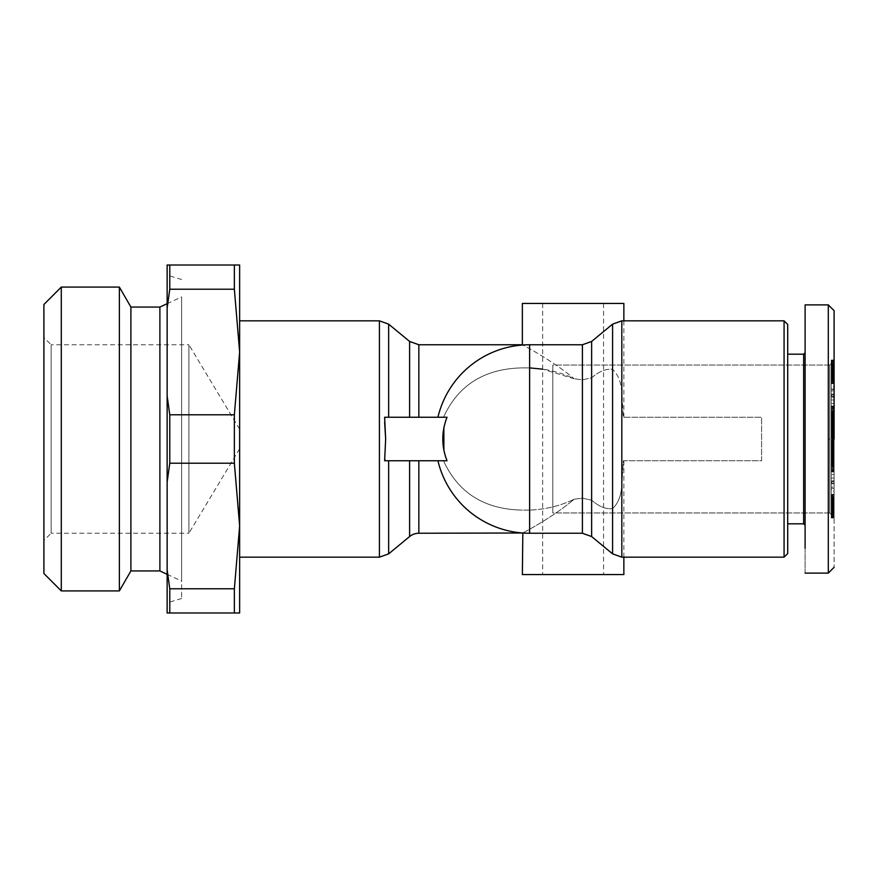 <?xml version="1.0" encoding="UTF-8"?>
<svg xmlns="http://www.w3.org/2000/svg" width="878" height="878" viewBox="0 0 878 878"><rect width="100%" height="100%" fill="white"/><g stroke="black" fill="none" stroke-linecap="round" stroke-linejoin="round"><path stroke-width="0.66" stroke-dasharray="4.39 3.29" d="M828.305 335.253L828.305 439L834.1 439L834.1 311.021L834.1 567.177L834.1 310.823L834.1 517.296L834.1 360.704L834.1 517.296L834.1 439L828.305 439L828.305 304.885L805.104 304.885L805.104 329.854M828.305 306.839L828.305 311.8M828.305 315.52L828.305 331.149M612.592 324.147L591.629 341.443L591.629 536.557L591.629 500.175L591.629 536.557L612.592 553.853L612.592 508.603C618.2 503.434 621.273 495.455 621.822 484.645L621.822 557.168L621.822 484.645L623.369 460.752L761.599 460.752L761.599 417.248L623.369 417.248L761.599 417.248L761.599 460.752L623.369 460.752L621.822 484.645C621.273 495.455 618.2 503.434 612.592 508.603C606.05 509.449 599.059 506.639 591.629 500.175L582.41 498.166L574.168 499.209L573.115 500.087L574.168 499.209L582.41 498.166L591.629 500.175C599.081 506.639 606.061 509.449 612.592 508.603L612.592 369.397C618.189 374.533 621.262 382.523 621.822 393.355L623.369 417.248L621.822 393.355C621.273 382.545 618.2 374.566 612.592 369.397C606.05 368.551 599.059 371.361 591.629 377.825L582.41 379.834L574.168 378.791L582.41 379.834L591.629 377.825C599.081 371.361 606.061 368.551 612.592 369.397L612.592 324.147L621.822 320.832L621.822 393.355L621.822 320.832L784.076 320.832L784.076 557.168L784.076 439L784.076 557.168L787.698 553.546L787.698 324.454L784.076 320.832M437.924 460.752L447.023 460.752L437.924 460.752A94.242 94.242 0 0 0 529.621 533.242L529.621 510.118L522.366 510.118L529.621 510.118C545.677 509.449 560.526 505.805 574.168 499.209C560.68 505.772 545.831 509.405 529.621 510.118L529.621 344.758A94.242 94.242 0 0 0 437.924 417.248L385.321 417.248L384.63 422.219L385.321 417.248L384.63 417.248L447.023 417.248L443.862 427.805M437.924 417.248L443.511 417.248C458.14 385.102 484.426 368.639 522.366 367.882L529.621 367.882L522.366 367.882C484.535 368.562 458.25 385.025 443.511 417.248L409.609 417.248L409.609 341.443M443.862 450.194L447.023 460.752L384.63 460.752L385.651 439M418.839 533.242L418.839 460.752L443.511 460.752C458.14 492.898 484.426 509.361 522.366 510.118C484.535 509.438 458.25 492.975 443.511 460.752L384.63 460.752L409.609 460.752L409.609 536.557M409.609 417.248L384.63 417.248L384.63 422.219M828.305 304.885L828.305 567.792M829.754 365.05L829.754 439L829.754 365.05L834.1 360.704L829.754 365.05L829.754 439L829.754 365.05L552.822 365.05L552.822 439L552.822 365.05L552.822 439L552.822 365.05L829.754 365.05M829.754 512.95L834.1 517.296L829.754 512.95L829.754 439L829.754 512.95L829.754 439L829.754 512.95L552.822 512.95L552.822 439L552.822 512.95L552.822 439L552.822 512.95L829.754 512.95M787.698 354.185L787.698 439L787.698 354.185L803.655 354.185L803.655 523.815L803.655 354.185L805.104 352.726L805.104 525.274L805.104 352.726L805.104 525.274L805.104 352.726L805.104 525.274L803.655 523.815L787.698 523.815L787.698 354.185L787.698 553.546L787.698 324.454L787.698 523.815M623.863 574.563L522.366 574.563M522.366 303.437L623.863 303.437M573.115 377.913L574.168 378.791L573.115 377.913C550.967 359.398 522.048 344.692 522.366 344.758C522.004 344.681 550.846 359.321 573.115 377.913M529.621 367.882L529.621 344.758L529.621 367.882C545.677 368.551 560.526 372.195 574.168 378.791L542.67 369.177M239.639 439L239.639 557.168L239.639 439M167.138 439L167.138 275.165L167.138 439M181.636 439L181.636 598.489L181.636 439M159.895 570.941L159.895 307.059M167.138 303.678L181.636 296.907L181.636 581.093L181.636 296.907M167.138 574.322L181.636 581.093M130.899 570.941L130.899 307.059M119.364 590.916L119.364 287.084M61.295 590.916L61.295 287.084M43.9 573.521L43.9 304.479M43.9 337.503L43.9 439L43.9 337.503L51.154 344.758L51.154 439L51.154 344.758L188.891 344.758L188.891 439L188.891 344.758L239.639 429.21M43.9 540.497L43.9 439L43.9 540.497L51.154 533.242L51.154 439L51.154 533.242L188.891 533.242L188.891 439L188.891 533.242L239.639 448.79M834.1 361.966L834.1 383.642L834.1 360.013L834.1 361.966L831.203 361.966L831.203 361.374L834.1 361.374M831.203 361.374L831.203 378.111L834.1 377.705M834.1 430.714L831.203 430.714L831.203 422.439L834.1 422.439L834.1 439.582L834.1 416.095L834.1 438.374L834.1 420.046L834.1 432.053L834.1 428.969L831.203 428.969L831.203 427.52L834.1 427.213L834.1 428.958L834.1 427.52L831.203 427.52L831.203 428.585L834.1 428.585L831.203 428.585L831.203 429.792L834.1 429.792M834.1 483.745L834.1 491.087L834.1 481.034L834.1 483.745L831.203 483.745L831.203 481.034L834.1 481.034M834.1 515.759L834.1 488.958L834.1 515.759L831.203 515.759L831.203 510.491L834.1 510.491L834.1 509.02L831.203 509.01L831.203 501.656L831.203 509.481L834.1 509.481M834.1 459.545L834.1 471.662L834.1 448.493L834.1 459.545L831.203 459.545L831.203 458.535L834.1 458.535M834.1 394.979L834.1 412.43L834.1 388.339L834.1 394.979L831.203 394.979L831.203 388.339L834.1 388.339M831.203 458.535L831.203 449.854L831.203 450.425L834.1 450.414L834.1 456.45L834.1 439.626L834.1 449.415L834.1 448.054L834.1 449.031L831.203 449.031L834.1 449.042L834.1 455.561L834.1 438.418L834.1 461.905L834.1 455.561L834.1 456.439L831.203 456.45L834.1 456.45L834.1 449.415L834.1 450.787L831.203 450.425L831.203 451.072L834.1 451.072M834.1 363.492L831.203 363.492L831.203 362.68L834.1 362.68M831.203 362.68L831.203 361.966M831.203 360.902L834.1 360.902M831.203 360.551L834.1 360.551M831.203 360.287L834.1 360.287M831.203 360.068L834.1 360.068M831.203 360.013L834.1 360.013M831.203 360.134L834.1 360.134M831.203 360.221L834.1 360.221M831.203 360.562L834.1 360.562M831.203 361.056L834.1 361.056M831.203 361.714L834.1 361.714M831.203 362.329L834.1 362.329M831.203 363.185L834.1 363.185M831.203 364.085L834.1 364.085M831.203 365.061L834.1 365.061M831.203 366.104L834.1 366.104M831.203 377.705L831.203 366.675L834.1 366.697L831.203 366.675L831.203 365.753L834.1 365.753M834.1 372.042L831.203 372.042L831.203 362.241L831.203 367.509L834.1 367.52L834.1 362.241L834.1 389.042L834.1 367.509L831.203 367.487L834.1 367.509M831.203 368.409L834.1 368.409M831.203 369.353L834.1 369.353M831.203 370.351L834.1 370.351M831.203 371.416L834.1 371.416L831.203 371.394M831.203 373.304L834.1 373.304M831.203 374.401L834.1 374.401M831.203 375.257L834.1 375.257M831.203 375.916L834.1 375.916M831.203 376.717L834.1 376.717M831.203 377.628L834.1 377.628M831.203 377.002L834.1 377.002M831.203 365.753L831.203 367.421L834.1 367.465L831.203 367.421L831.203 368.31L834.1 368.31M831.203 370.944L834.1 370.944M831.203 371.932L834.1 371.932M831.203 372.941L834.1 372.941L834.1 368.99L831.203 368.99L831.203 376.344L831.203 368.99L834.1 368.979L834.1 376.344L834.1 372.909L831.203 372.909M831.203 373.819L834.1 373.819M831.203 375.444L831.203 382.259L831.203 374.61L834.1 374.61L831.203 374.61L831.203 375.444L834.1 375.444M831.203 376.3L834.1 376.3M831.203 377.178L834.1 377.178M831.203 379.044L834.1 379.044M831.203 379.998L834.1 379.998M831.203 380.207L834.1 380.207M831.203 380.997L834.1 380.997M831.203 381.678L834.1 381.678M831.203 382.731L831.203 383.631L831.203 382.248L834.1 382.731M831.203 383.104L834.1 383.104M831.203 383.181L834.1 383.181M831.203 383.477L834.1 383.477M831.203 383.631L834.1 383.631L831.203 383.642M831.203 383.51L834.1 383.51L831.203 383.51M831.203 383.225L834.1 383.225M831.203 382.797L834.1 382.797M831.203 381.557L834.1 381.557M831.203 381.315L834.1 381.315M831.203 380.503L834.1 380.503M831.203 379.603L834.1 379.603M831.203 378.627L834.1 378.627M831.203 378.012L834.1 378.012M831.203 377.035L834.1 377.035M831.203 375.993L834.1 375.993M831.203 368.31L831.203 374.895L834.1 374.895L831.203 374.895L831.203 374.182L834.1 374.182M831.203 373.885L834.1 373.885M831.203 373.073L834.1 373.073M831.203 372.173L834.1 372.173M831.203 371.196L834.1 371.196M831.203 370.132L834.1 370.132M831.203 368.519L834.1 368.519M831.203 366.774L834.1 366.774M831.203 365.303L834.1 365.303M831.203 366.225L834.1 366.225M831.203 366.532L834.1 366.532M831.203 368.672L834.1 368.672M831.203 369.616L834.1 369.616M831.203 370.604L834.1 370.604M831.203 374.182L831.203 373.249L834.1 373.249M831.203 373.249L831.203 372.294L834.1 372.294M831.203 372.294L831.203 371.35L834.1 371.35M831.203 371.35L831.203 370.406L834.1 370.406M831.203 370.406L831.203 369.473L834.1 369.473M831.203 369.473L834.1 369.012M831.203 369.012L831.203 368.189L834.1 368.189M831.203 368.189L831.203 367.322L834.1 367.322M831.203 367.322L831.203 366.466L834.1 366.466M831.203 366.466L831.203 365.588L834.1 365.588M831.203 365.588L831.203 364.688L834.1 364.688M831.203 364.688L831.203 363.788L834.1 363.788M831.203 432.075L834.1 432.075M831.203 429.792L831.203 416.095L834.1 416.095M831.203 416.095L831.203 418.554L834.1 418.554M831.203 418.554L831.203 424.952L834.1 424.952M831.203 424.952L831.203 423.602L834.1 423.602M831.203 423.602L831.203 433.172L834.1 433.172M831.203 433.172L831.203 439.582L834.1 439.582L831.203 439.626L831.203 437.123L834.1 437.123M831.203 437.123L831.203 430.714M834.1 488.377L831.203 488.377L831.203 491.087L834.1 491.087M831.203 491.087L831.203 483.745M831.203 481.034L831.203 488.377M834.1 500.91L831.203 500.91L831.203 505.958L834.1 505.958M831.203 505.958L831.203 515.759M834.1 514.508L834.1 503.105L834.1 517.987L834.1 514.508L831.203 514.508L831.203 488.958L834.1 488.958M831.203 488.958L831.203 493.886L834.1 493.886M831.203 493.886L831.203 497.233L834.1 497.233M831.203 497.233L831.203 502.71L834.1 502.71M831.203 502.71L831.203 500.91M834.1 461.751L831.203 461.751L831.203 460.599L834.1 460.599M831.203 460.599L831.203 459.545M831.203 457.614L834.1 457.614M831.203 451.072L831.203 456.758L834.1 456.769L831.203 457.306L834.1 457.306M831.203 455.858L834.1 455.858M831.203 454.892L834.1 454.892M831.203 453.981L834.1 453.981M831.203 453.136L834.1 453.136M831.203 452.357L834.1 452.357M834.1 447.286L831.203 447.286L831.203 471.19L831.203 455.122L834.1 455.122L831.203 455.155L831.203 451.632L834.1 451.632L831.203 451.632L834.1 451.424L831.203 451.402L831.203 450.48L834.1 450.48L831.203 450.48L831.203 449.415L834.1 449.415L831.203 449.865L834.1 449.854L831.203 449.865L834.1 449.459L831.203 449.119L834.1 449.119M831.203 450.842L834.1 450.842M831.203 450.315L834.1 450.315M831.203 449.119L834.1 448.834L831.203 448.493L834.1 448.493M831.203 448.493L834.1 448.899M831.203 448.899L831.203 448.208L834.1 448.208M831.203 451.808L834.1 451.808M831.203 452.082L834.1 452.082M831.203 452.829L834.1 452.829M831.203 453.652L834.1 453.652M831.203 448.208L831.203 440.734L831.203 454.606L834.1 454.563L831.203 454.661L834.1 454.661M834.1 451.588L831.203 451.588L831.203 450.546L834.1 450.502L831.203 450.546L831.203 448.032L834.1 448.032L831.203 448.054L831.203 445.311L831.203 450.403L834.1 450.425L831.203 450.414L831.203 456.45L831.203 455.561L834.1 455.561L831.203 455.55L834.1 455.583L831.203 455.561L831.203 461.905L834.1 461.905M831.203 456.637L834.1 456.637M831.203 457.8L834.1 457.8M831.203 458.239L834.1 458.239M831.203 459.359L834.1 459.359M831.203 460.434L834.1 460.434M831.203 461.466L834.1 461.466M831.203 462.443L834.1 462.443M831.203 463.375L834.1 463.375M831.203 464.078L834.1 464.078M831.203 457.306L831.203 464.967L834.1 464.978L831.203 464.967L831.203 471.662L834.1 471.662M831.203 465.955L834.1 465.955M831.203 466.975L834.1 466.975M831.203 468.062L834.1 468.062M831.203 469.192L834.1 469.192M831.203 471.19L834.1 471.19M831.203 460.862L834.1 460.862M831.203 459.896L834.1 459.896M831.203 464.363L834.1 464.363M831.203 463.924L834.1 463.924M831.203 463.321L834.1 463.321M831.203 462.267L834.1 462.267M831.203 461.356L834.1 461.356M831.203 461.224L834.1 461.224M831.203 460.193L834.1 460.193M831.203 459.15L834.1 459.15M831.203 459.007L834.1 459.007M831.203 457.954L834.1 457.954L831.203 457.91M831.203 457.076L834.1 457.076M831.203 456.362L834.1 456.362L831.203 456.319M831.203 454.661L831.203 455.781L834.1 455.792L831.203 456.033L834.1 456.033M831.203 455.704L834.1 455.704M831.203 455.419L834.1 455.419M831.203 455.265L834.1 455.265L831.203 455.232M831.203 455.331L834.1 455.331M831.203 455.923L834.1 455.891M831.203 456.308L834.1 456.308M831.203 458.744L834.1 458.744M831.203 459.677L834.1 459.677M831.203 460.665L834.1 460.665M831.203 461.74L834.1 461.74M831.203 462.333L834.1 462.333M831.203 463.277L834.1 463.277M831.203 464.034L834.1 464.034M831.203 464.242L834.1 464.242M831.203 464.725L834.1 464.725M831.203 471.662L834.1 471.574M831.203 471.574L834.1 471.354M831.203 471.354L834.1 471.058M831.203 471.058L834.1 470.663M831.203 470.663L834.1 470.367M831.203 470.367L831.203 469.741L834.1 469.741M831.203 469.741L831.203 468.995L834.1 468.995M831.203 468.995L831.203 468.139L834.1 468.139M831.203 468.139L834.1 467.93M831.203 467.93L831.203 467.195L834.1 467.195M831.203 467.195L831.203 466.328L834.1 466.328M831.203 466.328L831.203 465.329L834.1 465.329M831.203 465.329L831.203 464.188L834.1 464.188M831.203 464.188L831.203 462.915L834.1 462.915M831.203 462.915L831.203 461.751M834.1 406.053L831.203 406.053L831.203 412.43L834.1 412.43M831.203 412.43L831.203 394.979M831.203 388.339L831.203 390.962L834.1 390.962M831.203 390.962L831.203 397.185L834.1 397.185M831.203 397.185L831.203 396.483L834.1 396.483M831.203 396.483L831.203 403.408L834.1 403.408M831.203 403.408L831.203 406.053M831.203 423.448L831.203 427.597L831.203 422.439L834.1 422.878L831.203 422.845L831.203 423.448L834.1 423.448M831.203 424.184L834.1 424.184M831.203 424.491L834.1 424.491M831.203 425.347L834.1 425.347M834.1 416.249L831.203 416.249L831.203 426.368L834.1 426.368L834.1 406.338L834.1 422.439L831.203 422.439L834.1 422.439L831.203 422.45L831.203 421.363L834.1 421.363M834.1 427.158L831.203 427.158L831.203 426.576L834.1 426.368L831.203 426.368L834.1 426.576L834.1 433.381L834.1 421.55L834.1 428.541L831.203 428.53L831.203 432.053L831.203 429.968L834.1 429.946L831.203 429.968L831.203 428.969L834.1 428.958L831.203 428.541L834.1 428.881M831.203 430.78L834.1 430.78M831.203 431.932L834.1 431.932M831.203 432.997L834.1 432.997M831.203 433.951L834.1 433.951M831.203 434.808L834.1 434.808M831.203 435.576L834.1 435.576M831.203 436.256L834.1 436.256M831.203 436.388L834.1 436.388M831.203 436.86L834.1 436.86M831.203 437.595L834.1 437.595M831.203 438.089L834.1 438.089M831.203 438.243L834.1 438.243M831.203 438.341L834.1 438.374L831.203 438.341M831.203 438.265L834.1 438.265M831.203 438.133L834.1 438.133M831.203 437.946L834.1 437.946M831.203 437.617L834.1 437.617M831.203 436.805L834.1 436.805M831.203 436.531L834.1 436.531M831.203 435.85L834.1 435.85M831.203 435.049L834.1 435.049M831.203 434.16L834.1 434.16M831.203 434.105L834.1 434.105M831.203 433.238L834.1 433.238M831.203 432.261L834.1 432.261L831.203 432.25M831.203 431.175L834.1 431.175M831.203 429.836L834.1 429.836M831.203 427.454L834.1 427.454L831.203 427.498M831.203 426.412L834.1 426.412M831.203 427.158L831.203 425.523L834.1 425.501L831.203 425.523L831.203 424.711L834.1 424.711M831.203 424.689L834.1 424.689M831.203 423.986L834.1 423.986M831.203 423.394L834.1 423.394L831.203 423.437M831.203 423.339L834.1 423.339M831.203 422.9L834.1 422.9M831.203 422.537L834.1 422.537M831.203 421.363L831.203 406.81L831.203 422.208L834.1 422.219L831.203 422.296L834.1 422.296M831.203 421.967L834.1 421.967M831.203 421.758L834.1 421.758M831.203 421.616L834.1 421.616M831.203 424.711L831.203 421.55L834.1 421.528L831.203 421.506L834.1 421.506L831.203 421.506L834.1 421.561L831.203 421.55L831.203 428.53L834.1 428.157M831.203 421.681L834.1 421.681L831.203 421.638M831.203 421.846L834.1 421.846M831.203 422.296L834.1 422.099M831.203 444.619L834.1 444.619L831.203 444.619M831.203 449.36L834.1 449.36M831.203 449.843L834.1 449.843M831.203 451.116L834.1 451.116M831.203 451.907L834.1 451.907M831.203 451.588L831.203 452.499L834.1 452.477L831.203 452.499L831.203 453.289L834.1 453.289M831.203 453.289L831.203 454.233L834.1 454.233M831.203 454.233L831.203 455.287L834.1 455.287M831.203 455.287L831.203 456.45L834.1 456.472L831.203 456.494L834.1 456.384M828.305 573.038L805.104 573.115L805.104 548.146M831.203 395.638L831.203 399.973L831.203 394.189L831.203 395.638L834.1 395.638L834.1 399.973L834.1 394.189L831.203 394.189M831.203 432.58L834.1 432.448L831.203 432.58M831.203 432.689L834.1 432.656L831.203 432.689M805.104 525.274L805.104 573.115M831.203 509.591L831.203 505.059L834.1 505.091L834.1 509.01L834.1 501.656L834.1 510.535L834.1 494.358L834.1 511.303L834.1 510.513L831.203 510.48L831.203 509.591L834.1 509.591M831.203 501.656L834.1 501.656M831.203 399.973L834.1 399.973M834.1 394.189L834.1 395.638M831.203 430.538L834.1 430.538M831.203 431.35L834.1 431.35M831.203 431.976L834.1 431.976M831.203 432.009L834.1 432.009L831.203 432.053M831.203 432.448L834.1 432.448L831.203 432.448M831.203 432.656L834.1 432.656L831.203 432.656M831.203 432.283L834.1 432.283M831.203 431.691L834.1 431.691M831.203 430.966L834.1 430.966M831.203 429.99L834.1 429.99M831.203 428.881L834.1 429.364L831.203 429.507L834.1 429.507M831.203 427.882L834.1 427.882M831.203 427.816L834.1 427.816M831.203 429.507L831.203 427.575L834.1 427.586L831.203 427.586L831.203 433.381L834.1 433.381L831.203 433.381L831.203 428.64L834.1 428.64M831.203 427.421L834.1 427.421M831.203 427.301L834.1 427.301M831.203 427.224L834.1 427.213M831.203 427.268L834.1 427.268M831.203 427.366L834.1 427.366M831.203 427.904L834.1 427.904M831.203 428.453L834.1 428.453M803.655 354.185L803.655 523.815M573.115 500.087C550.967 518.602 522.048 533.308 522.366 533.242C522.004 533.319 550.846 518.678 573.115 500.087M573.115 574.563L603.559 574.563L573.115 574.563M573.115 303.437L603.559 303.437L573.115 303.437M385.321 460.752L384.63 455.781L385.321 460.752M234.36 612.987L234.36 588.776L239.639 525.999L234.36 463.211L169.783 463.211L167.138 482.044L167.138 612.987L239.639 612.987L239.639 265.013L167.138 265.013L167.138 395.956L169.783 414.789L234.36 414.789L239.639 352.001L234.36 289.224L234.36 265.013M234.36 463.211L234.36 414.789M234.36 289.224L169.783 289.224L167.138 308.057M169.783 289.224L169.783 265.013M234.36 588.776L169.783 588.776L167.138 569.943M169.783 463.211L169.783 414.789M169.783 612.987L169.783 588.776M831.203 509.481L831.203 512.489L834.1 512.467L831.203 512.697L834.1 512.697M831.203 504.181L831.203 509.02L834.1 509.02L834.1 503.39L834.1 505.059L831.203 505.059L831.203 504.181L834.1 504.181M831.203 500.295L831.203 506.606L831.203 499.889L834.1 500.295M834.1 394.255L834.1 386.913L834.1 396.966L834.1 394.255L831.203 394.255L831.203 396.966L834.1 396.966M834.1 483.021L834.1 465.57L834.1 489.661L834.1 483.021L831.203 483.021L831.203 489.661L834.1 489.661M167.138 482.044L167.138 395.956M831.203 515.32L834.1 515.32M831.203 516.034L834.1 516.034M831.203 516.626L834.1 516.626M831.203 517.098L834.1 517.098M831.203 517.449L834.1 517.449M831.203 517.713L834.1 517.713M831.203 517.932L834.1 517.932M831.203 517.987L834.1 517.987M831.203 517.866L834.1 517.866M831.203 517.779L834.1 517.779M831.203 517.438L834.1 517.438M831.203 516.944L834.1 516.944M831.203 516.286L834.1 516.286M831.203 515.671L834.1 515.671M831.203 514.815L834.1 514.815M831.203 513.915L834.1 513.915M831.203 512.939L834.1 512.939M831.203 511.896L834.1 511.896M831.203 511.303L834.1 511.303L831.203 511.325M831.203 508.647L834.1 508.647M831.203 507.649L834.1 507.649M831.203 506.584L834.1 506.584L831.203 506.606M831.203 504.696L834.1 504.696M831.203 503.599L834.1 503.599M831.203 502.743L834.1 502.743M831.203 502.084L834.1 502.084M831.203 501.283L834.1 501.283M831.203 500.372L834.1 500.372M831.203 500.998L834.1 500.998M831.203 512.697L831.203 510.579L834.1 510.535L831.203 510.579L831.203 509.69L834.1 509.69M831.203 507.056L834.1 507.056M831.203 506.068L834.1 506.068M831.203 502.556L831.203 495.741L831.203 503.39L834.1 503.39L831.203 503.39L831.203 502.556L834.1 502.556M831.203 501.7L834.1 501.7M831.203 500.822L834.1 500.822M831.203 498.956L834.1 498.956M831.203 498.002L834.1 498.002M831.203 497.793L834.1 497.793M831.203 497.003L834.1 497.003M831.203 496.322L834.1 496.322M831.203 495.269L831.203 494.369L831.203 495.752L834.1 495.269M831.203 494.896L834.1 494.896M831.203 494.819L834.1 494.819M831.203 494.523L834.1 494.523M831.203 494.369L834.1 494.369L831.203 494.358M831.203 494.49L834.1 494.49L831.203 494.49M831.203 494.775L834.1 494.775M831.203 495.203L834.1 495.203M831.203 496.443L834.1 496.443M831.203 496.685L834.1 496.685M831.203 497.497L834.1 497.497M831.203 498.397L834.1 498.397M831.203 499.373L834.1 499.373M831.203 499.988L834.1 499.988M831.203 500.965L834.1 500.965M831.203 502.007L834.1 502.007M831.203 509.69L831.203 503.105L834.1 503.105L831.203 503.105L831.203 503.818L834.1 503.818M831.203 504.115L834.1 504.115M831.203 504.927L834.1 504.927M831.203 505.827L834.1 505.827M831.203 506.804L834.1 506.804M831.203 507.868L834.1 507.868M831.203 510.513L834.1 510.513M831.203 511.226L834.1 511.226M831.203 512.247L834.1 512.247M831.203 511.775L834.1 511.775M831.203 511.468L834.1 511.468M831.203 509.328L834.1 509.328M831.203 508.384L834.1 508.384M831.203 507.396L834.1 507.396M831.203 503.818L831.203 504.751L834.1 504.751M831.203 504.751L831.203 505.706L834.1 505.706M831.203 505.706L831.203 506.65L834.1 506.65M831.203 506.65L831.203 507.594L834.1 507.594M831.203 507.594L831.203 508.527L834.1 508.527M831.203 508.527L834.1 508.988M831.203 508.988L831.203 509.811L834.1 509.811M831.203 509.811L831.203 510.678L834.1 510.678M831.203 510.678L831.203 511.534L834.1 511.534M831.203 511.534L831.203 512.412L834.1 512.412M831.203 512.412L831.203 513.312L834.1 513.312M831.203 513.312L831.203 514.212L834.1 514.212M831.203 445.925L834.1 445.925M831.203 461.905L831.203 459.446L834.1 459.446M831.203 459.446L831.203 453.048L834.1 453.048M831.203 453.048L831.203 454.398L834.1 454.398M831.203 454.398L831.203 444.828L834.1 444.828M831.203 444.828L831.203 438.418L834.1 438.418M831.203 438.418L831.203 440.877L834.1 440.877M831.203 440.877L831.203 447.286M834.1 389.623L831.203 389.623L831.203 386.913L834.1 386.913M831.203 386.913L831.203 394.255M831.203 396.966L831.203 389.623M834.1 377.09L831.203 377.09L831.203 372.042M831.203 362.241L834.1 362.241M831.203 367.509L831.203 389.042L834.1 389.042M831.203 389.042L831.203 384.114L834.1 384.114M831.203 384.114L831.203 380.767L834.1 380.767M831.203 380.767L831.203 375.29L834.1 375.29M831.203 375.29L831.203 377.09M831.203 417.401L834.1 417.401M831.203 418.455L834.1 418.455M831.203 419.464L834.1 419.464M831.203 420.386L834.1 420.386M831.203 422.099L831.203 421.242L834.1 421.231L831.203 420.694L834.1 420.694M831.203 422.142L834.1 422.142M831.203 423.108L834.1 423.108M831.203 424.019L834.1 424.019M831.203 424.864L834.1 424.864M831.203 425.643L834.1 425.643M831.203 427.685L834.1 427.685M831.203 429.166L834.1 429.166L831.203 429.177M831.203 429.32L834.1 429.32M831.203 429.101L834.1 429.101M831.203 428.585L834.1 428.585M831.203 426.927L834.1 426.927M831.203 426.192L834.1 426.192M831.203 425.918L834.1 425.918M831.203 425.171L834.1 425.171M831.203 424.348L834.1 424.348M831.203 420.2L834.1 420.2M831.203 419.761L834.1 419.761M831.203 418.641L834.1 418.641M831.203 417.566L834.1 417.566M831.203 416.534L834.1 416.534M831.203 415.557L834.1 415.557M831.203 414.625L834.1 414.625M831.203 413.922L834.1 413.922M831.203 420.694L831.203 413.033L834.1 413.022L831.203 413.033L831.203 406.338L834.1 406.338M831.203 412.045L834.1 412.045M831.203 411.025L834.1 411.025M831.203 409.938L834.1 409.938M831.203 408.808L834.1 408.808M831.203 406.81L834.1 406.81M831.203 417.138L834.1 417.138M831.203 418.104L834.1 418.104M831.203 413.637L834.1 413.637M831.203 414.076L834.1 414.076M831.203 414.679L834.1 414.679M831.203 415.733L834.1 415.733M831.203 416.644L834.1 416.644M831.203 416.776L834.1 416.776M831.203 417.807L834.1 417.807M831.203 418.85L834.1 418.85M831.203 418.993L834.1 418.993M831.203 420.046L834.1 420.046L831.203 420.09M831.203 420.924L834.1 420.924M831.203 422.581L834.1 422.581M831.203 422.735L834.1 422.735L831.203 422.768M831.203 422.669L834.1 422.669M831.203 422.45L834.1 422.417M831.203 421.692L834.1 421.692M831.203 419.256L834.1 419.256M831.203 418.323L834.1 418.323M831.203 417.335L834.1 417.335M831.203 416.26L834.1 416.26M831.203 415.667L834.1 415.667M831.203 414.723L834.1 414.723M831.203 413.966L834.1 413.966M831.203 413.757L834.1 413.757M831.203 413.275L834.1 413.275M831.203 406.338L834.1 406.426M831.203 406.426L834.1 406.646M831.203 406.646L834.1 406.942M831.203 406.942L834.1 407.337M831.203 407.337L834.1 407.633M831.203 407.633L831.203 408.259L834.1 408.259M831.203 408.259L831.203 409.005L834.1 409.005M831.203 409.005L831.203 409.861L834.1 409.861M831.203 409.861L834.1 410.07M831.203 410.07L831.203 410.805L834.1 410.805M831.203 410.805L831.203 411.672L834.1 411.672M831.203 411.672L831.203 412.671L834.1 412.671M831.203 412.671L831.203 413.812L834.1 413.812M831.203 413.812L831.203 415.085L834.1 415.085M831.203 415.085L831.203 416.249M834.1 471.947L831.203 471.947L831.203 465.57L834.1 465.57M831.203 465.57L831.203 483.021M831.203 489.661L831.203 487.038L834.1 487.038M831.203 487.038L831.203 480.815L834.1 480.815M831.203 480.815L831.203 481.517L834.1 481.517M831.203 481.517L831.203 474.592L834.1 474.592M831.203 474.592L831.203 471.947M831.203 454.552L834.1 454.552M831.203 453.816L834.1 453.816M831.203 453.509L834.1 453.509M831.203 452.653L834.1 452.653M831.203 447.22L834.1 447.22M831.203 446.068L834.1 446.068M831.203 445.003L834.1 445.003M831.203 444.048L834.1 444.048M831.203 443.192L834.1 443.192M831.203 442.424L834.1 442.424M831.203 441.744L834.1 441.744M831.203 441.612L834.1 441.612M831.203 441.14L834.1 441.14M831.203 440.405L834.1 440.405M831.203 439.911L834.1 439.911M831.203 439.757L834.1 439.757M831.203 439.626L834.1 439.626M831.203 439.735L834.1 439.735M831.203 439.867L834.1 439.867M831.203 440.054L834.1 440.054M831.203 440.383L834.1 440.383M831.203 441.195L834.1 441.195M831.203 441.469L834.1 441.469M831.203 442.15L834.1 442.15M831.203 442.951L834.1 442.951M831.203 443.84L834.1 443.84M831.203 443.895L834.1 443.895M831.203 444.762L834.1 444.762M831.203 445.739L834.1 445.739L831.203 445.75M831.203 446.825L834.1 446.825M831.203 448.164L834.1 448.164M831.203 449.415L834.1 449.415M831.203 453.311L834.1 453.311M831.203 454.014L834.1 454.014M831.203 455.1L834.1 455.1M831.203 455.462L834.1 455.462M831.203 456.033L834.1 456.242M831.203 456.154L834.1 456.154M831.203 455.561L834.1 455.561M831.203 427.575L834.1 427.575M831.203 426.884L834.1 426.884M831.203 426.093L834.1 426.093M831.203 423.767L834.1 423.767M831.203 422.713L834.1 422.713M831.203 482.362L831.203 478.027L831.203 483.811L831.203 482.362L834.1 482.362L834.1 478.027L834.1 483.811L831.203 483.811M831.203 376.344L834.1 376.344M831.203 478.027L834.1 478.027M834.1 483.811L834.1 482.362M831.203 447.462L834.1 447.462M831.203 446.65L834.1 446.65M831.203 446.024L834.1 446.024M831.203 445.991L834.1 445.991L831.203 445.947M831.203 445.552L834.1 445.42L831.203 445.552M831.203 445.42L834.1 445.344L831.203 445.42M831.203 445.344L834.1 445.311L831.203 445.344M831.203 445.311L834.1 445.311L831.203 445.311M831.203 445.717L834.1 445.717M831.203 446.309L834.1 446.309M831.203 447.034L834.1 447.034M831.203 448.01L834.1 448.01M831.203 448.636L834.1 448.636M831.203 450.118L834.1 450.118M831.203 450.184L834.1 450.184M831.203 450.403L834.1 450.403M831.203 450.579L834.1 450.579M831.203 450.699L834.1 450.699M831.203 450.776L834.1 450.787M831.203 450.732L834.1 450.732M831.203 450.633L834.1 450.633M831.203 450.096L834.1 450.096M831.203 449.547L834.1 449.547M379.417 557.168L379.417 320.832M388.647 417.248L388.647 324.147M612.592 553.853L621.822 557.168L621.822 320.832M591.629 341.443L582.41 344.758L582.41 533.242L582.41 498.166L582.41 533.242L591.629 536.557M831.203 372.546L834.1 372.546M831.203 373.04L834.1 373.04M418.839 417.248L418.839 344.758M388.647 553.853L388.647 460.752M831.203 505.454L834.1 505.454M831.203 504.96L834.1 504.96M621.822 557.168L784.076 557.168M623.863 460.752L623.863 557.168M623.863 320.832L623.863 417.248M542.67 303.437L542.67 574.563M181.636 279.511L167.138 275.165M831.203 378.133L834.1 378.133M834.1 567.32L828.305 573.115M529.621 533.242L582.41 533.242M529.621 344.758L582.41 344.758M603.559 303.437L603.559 574.563M831.203 499.867L834.1 499.867M181.636 598.489L167.138 602.835"/><path stroke-width="1.32" d="M787.698 523.815L803.655 523.815L803.655 354.185L805.104 352.726L805.104 304.885L828.305 304.885L834.1 310.68L828.305 304.885L828.305 306.839M828.305 311.8L828.305 315.52M828.305 331.149L828.305 335.253M443.862 427.805L443.862 450.194M437.924 460.752A94.242 94.242 0 0 0 529.621 533.242L529.621 344.758A94.242 94.242 0 0 0 437.924 417.248M385.651 439L384.63 460.752L447.023 460.752C441.393 446.287 441.393 431.789 447.023 417.248L384.63 417.248L385.651 439L384.63 422.219M834.1 439L834.1 310.823L834.1 439M834.1 567.32L828.305 573.115L828.305 304.885M418.839 533.242A14.498 14.498 0 0 0 409.609 536.557L409.609 460.752L418.839 460.752L418.839 533.242L522.827 533.001L522.366 574.563L623.863 574.563L623.863 557.168M623.863 320.832L623.863 303.437L522.366 303.437L522.366 345.032M621.822 557.168L784.076 557.168L784.076 320.832L621.822 320.832L621.822 557.168L612.592 553.853L612.592 324.147L591.629 341.443L591.629 536.557L612.592 553.853M784.076 557.168L787.698 553.546L787.698 324.454L784.076 320.832M61.295 287.084L61.295 590.916L43.9 573.521L43.9 304.479L61.295 287.084L119.364 287.084L130.899 307.059L159.895 307.059L167.138 303.678M130.899 307.059L130.899 570.941L159.895 570.941L167.138 574.322M130.899 570.941L119.364 590.916L61.295 590.916M828.305 567.792L828.305 573.038M805.104 548.146L805.104 329.854M542.67 369.177L529.621 367.882M234.36 265.013L234.36 289.224L239.639 352.001L234.36 414.789L169.783 414.789L167.138 395.956L167.138 265.013L239.639 265.013L239.639 612.987L167.138 612.987L167.138 482.044L169.783 463.211L234.36 463.211L239.639 525.999L234.36 588.776L234.36 612.987M828.305 573.115L805.104 573.115M234.36 414.789L234.36 463.211M234.36 289.224L169.783 289.224L167.138 308.057M234.36 588.776L169.783 588.776L167.138 569.943M169.783 414.789L169.783 463.211M169.783 265.013L169.783 289.224M169.783 588.776L169.783 612.987M167.138 395.956L167.138 482.044M159.895 307.059L159.895 570.941M119.364 287.084L119.364 590.916M239.639 320.832L379.417 320.832L379.417 557.168L239.639 557.168M379.417 320.832L388.647 324.147L388.647 417.248M529.621 533.242L582.41 533.242L582.41 344.758L591.629 341.443M522.366 344.758L418.839 344.758L418.839 417.248M418.839 344.758L409.609 341.443L409.609 417.248M388.647 460.752L388.647 553.853L379.417 557.168M529.621 344.758L582.41 344.758M582.41 533.242L591.629 536.557M803.655 523.815L805.104 525.274M621.822 320.832L612.592 324.147M409.609 536.557L388.647 553.853M803.655 354.185L787.698 354.185M409.609 341.443L388.647 324.147"/></g></svg>
